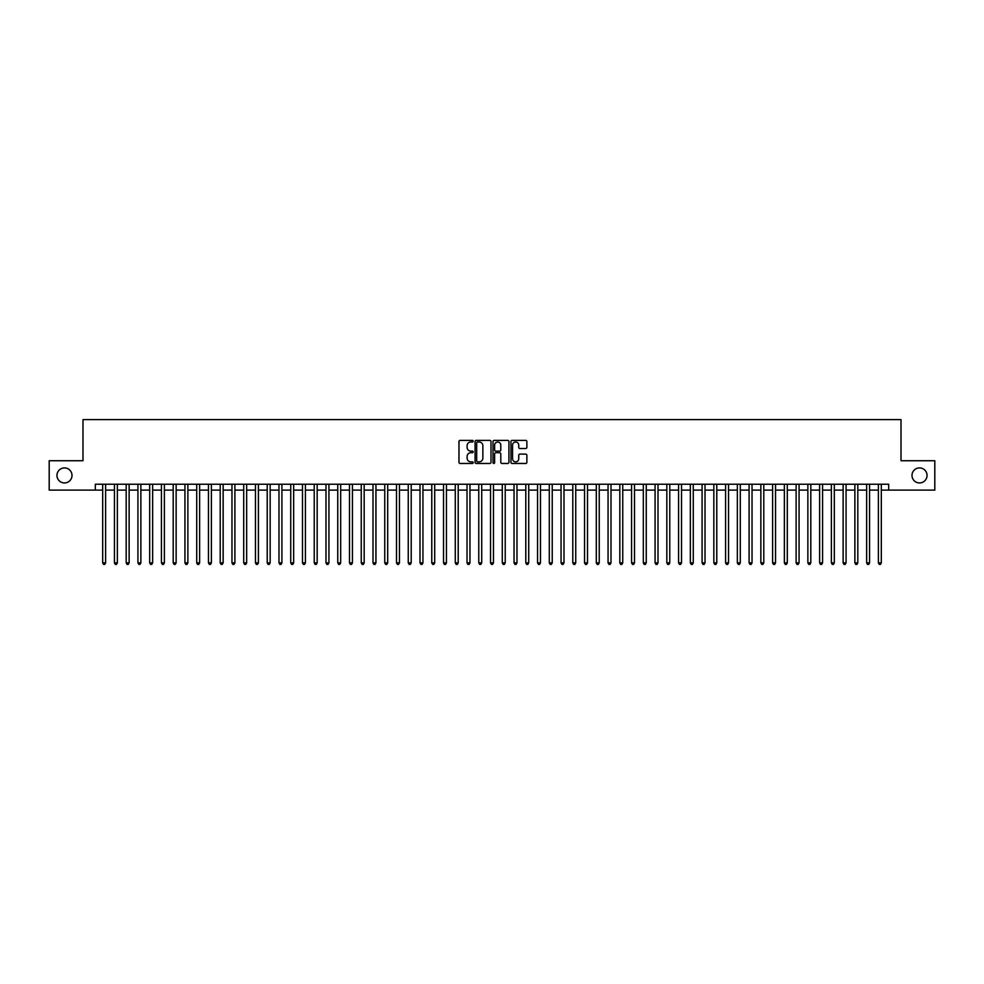<?xml version="1.0" encoding="UTF-8"?>
<svg xmlns="http://www.w3.org/2000/svg" width="984" height="984" viewBox="0 0 984 984"><rect width="100%" height="100%" fill="white"/><g stroke="black" fill="none" stroke-linecap="round" stroke-linejoin="round"><path stroke-width="1.48" d="M473.193 441.189A0.812 0.812 0 0 0 472.394 440.389L460.131 440.389A1.156 1.156 0 0 0 458.974 441.533L458.974 462.308A1.156 1.156 0 0 0 460.131 463.464L472.394 463.464A0.812 0.812 0 0 0 473.193 462.652A0.812 0.812 0 0 0 472.394 461.84L470.807 461.84A3.69 3.69 0 0 1 467.105 458.15L467.105 456.416A3.69 3.69 0 0 1 470.807 452.726L472.394 452.726A0.812 0.812 0 0 0 473.193 451.927A0.812 0.812 0 0 0 472.394 451.115L470.807 451.115A3.69 3.69 0 0 1 467.105 447.425L467.105 445.691A3.69 3.69 0 0 1 470.807 442.001L472.394 442.001A0.812 0.812 0 0 0 473.193 441.189M911.996 475.432A7.528 7.528 0 0 0 919.523 482.947A7.528 7.528 0 0 0 927.039 475.432A7.528 7.528 0 0 0 919.523 467.904A7.528 7.528 0 0 0 911.996 475.432M56.961 475.432A7.528 7.528 0 0 0 64.477 482.947A7.528 7.528 0 0 0 72.004 475.432A7.528 7.528 0 0 0 64.477 467.904A7.528 7.528 0 0 0 56.961 475.432M525.714 448.519A1.156 1.156 0 0 0 526.87 447.363L526.87 441.533A1.156 1.156 0 0 0 525.714 440.389L512.098 440.389A1.156 1.156 0 0 0 510.954 441.533L510.954 462.308A1.156 1.156 0 0 0 512.098 463.464L525.714 463.464A1.156 1.156 0 0 0 526.87 462.308L526.87 455.272A1.156 1.156 0 0 0 525.714 454.116L519.884 454.116A1.156 1.156 0 0 0 518.74 455.272L518.74 458.753A3.087 3.087 0 0 1 515.653 461.84A3.087 3.087 0 0 1 512.566 458.753L512.566 445.088A3.087 3.087 0 0 1 515.653 442.001A3.087 3.087 0 0 1 518.74 445.088L518.74 447.363A1.156 1.156 0 0 0 519.884 448.519L525.714 448.519M95.325 490.118L49.2 490.118L49.2 460.733L82.988 460.733L82.988 419.602L901.012 419.602L901.012 460.733L934.8 460.733L934.8 490.118L888.675 490.118L888.675 484.239L95.325 484.239L95.325 490.118L102.68 490.118M490.991 441.533A1.156 1.156 0 0 0 489.835 440.389L476.219 440.389A1.156 1.156 0 0 0 475.075 441.533L475.075 462.308A1.156 1.156 0 0 0 476.219 463.464L489.835 463.464A1.156 1.156 0 0 0 490.991 462.308L490.991 441.533M494.165 440.389L507.781 440.389A1.156 1.156 0 0 1 508.925 441.533L508.925 462.308A1.156 1.156 0 0 1 507.781 463.464L501.951 463.464A1.156 1.156 0 0 1 500.794 462.308L500.794 453.882A1.156 1.156 0 0 0 499.638 452.726L495.776 452.726A1.156 1.156 0 0 0 494.62 453.882L494.62 462.652A0.812 0.812 0 0 1 493.82 463.464A0.812 0.812 0 0 1 493.009 462.652L493.009 441.533A1.156 1.156 0 0 1 494.165 440.389M105.62 490.118L114.427 490.118M117.367 490.118L126.186 490.118M129.125 490.118L137.932 490.118M140.872 490.118L149.691 490.118M152.631 490.118L161.438 490.118M164.377 490.118L173.196 490.118M176.136 490.118L184.943 490.118M187.882 490.118L196.702 490.118M199.641 490.118L208.46 490.118M211.388 490.118L220.207 490.118M223.147 490.118L231.966 490.118M234.905 490.118L243.712 490.118M246.652 490.118L255.471 490.118M258.411 490.118L267.217 490.118M270.157 490.118L278.976 490.118M281.916 490.118L290.723 490.118M293.663 490.118L302.482 490.118M305.421 490.118L314.228 490.118M317.168 490.118L325.987 490.118M328.927 490.118L337.746 490.118M340.673 490.118L349.492 490.118M352.432 490.118L361.251 490.118M364.178 490.118L372.998 490.118M375.937 490.118L384.756 490.118M387.696 490.118L396.503 490.118M399.442 490.118L408.262 490.118M411.201 490.118L420.008 490.118M422.948 490.118L431.767 490.118M434.707 490.118L443.513 490.118M446.453 490.118L455.272 490.118M458.212 490.118L467.019 490.118M469.958 490.118L478.777 490.118M481.717 490.118L490.536 490.118M493.464 490.118L502.283 490.118M505.222 490.118L514.042 490.118M516.981 490.118L525.788 490.118M528.728 490.118L537.547 490.118M540.487 490.118L549.293 490.118M552.233 490.118L561.052 490.118M563.992 490.118L572.799 490.118M575.738 490.118L584.558 490.118M587.497 490.118L596.304 490.118M599.244 490.118L608.063 490.118M611.002 490.118L619.822 490.118M622.749 490.118L631.568 490.118M634.508 490.118L643.327 490.118M646.254 490.118L655.073 490.118M658.013 490.118L666.832 490.118M669.772 490.118L678.579 490.118M681.518 490.118L690.337 490.118M693.277 490.118L702.084 490.118M705.024 490.118L713.843 490.118M716.783 490.118L725.589 490.118M728.529 490.118L737.348 490.118M740.288 490.118L749.095 490.118M752.034 490.118L760.853 490.118M763.793 490.118L772.612 490.118M775.54 490.118L784.359 490.118M787.298 490.118L796.117 490.118M799.057 490.118L807.864 490.118M810.804 490.118L819.623 490.118M822.562 490.118L831.369 490.118M834.309 490.118L843.128 490.118M846.068 490.118L854.875 490.118M857.814 490.118L866.633 490.118M869.573 490.118L878.38 490.118M881.32 490.118L888.675 490.118M477.498 442.001A0.812 0.812 0 0 0 476.687 442.812L476.687 461.041A0.812 0.812 0 0 0 477.498 461.84L479.171 461.84A3.69 3.69 0 0 0 482.861 458.15L482.861 445.691A3.69 3.69 0 0 0 479.171 442.001L477.498 442.001M500.794 445.149A3.087 3.087 0 0 0 497.707 442.062A3.087 3.087 0 0 0 494.62 445.149L494.62 449.959A1.156 1.156 0 0 0 495.776 451.115L499.638 451.115A1.156 1.156 0 0 0 500.794 449.959L500.794 445.149M105.62 484.239L105.62 562.873L102.68 562.873L102.68 484.239M105.62 562.873L104.735 564.398L103.554 564.398L102.68 562.873M117.367 484.239L117.367 562.873L114.427 562.873L114.427 484.239M117.367 562.873L116.481 564.398L115.312 564.398L114.427 562.873M129.125 484.239L129.125 562.873L126.186 562.873L126.186 484.239M129.125 562.873L128.24 564.398L127.059 564.398L126.186 562.873M140.872 484.239L140.872 562.873L137.932 562.873L137.932 484.239M140.872 562.873L139.999 564.398L138.818 564.398L137.932 562.873M152.631 484.239L152.631 562.873L149.691 562.873L149.691 484.239M152.631 562.873L151.745 564.398L150.577 564.398L149.691 562.873M164.377 484.239L164.377 562.873L161.438 562.873L161.438 484.239M164.377 562.873L163.504 564.398L162.323 564.398L161.438 562.873M176.136 484.239L176.136 562.873L173.196 562.873L173.196 484.239M176.136 562.873L175.25 564.398L174.082 564.398L173.196 562.873M187.882 484.239L187.882 562.873L184.943 562.873L184.943 484.239M187.882 562.873L187.009 564.398L185.828 564.398L184.943 562.873M199.641 484.239L199.641 562.873L196.702 562.873L196.702 484.239M199.641 562.873L198.756 564.398L197.587 564.398L196.702 562.873M211.388 484.239L211.388 562.873L208.46 562.873L208.46 484.239M211.388 562.873L210.514 564.398L209.334 564.398L208.46 562.873M223.147 484.239L223.147 562.873L220.207 562.873L220.207 484.239M223.147 562.873L222.261 564.398L221.093 564.398L220.207 562.873M234.905 484.239L234.905 562.873L231.966 562.873L231.966 484.239M234.905 562.873L234.02 564.398L232.839 564.398L231.966 562.873M246.652 484.239L246.652 562.873L243.712 562.873L243.712 484.239M246.652 562.873L245.766 564.398L244.598 564.398L243.712 562.873M258.411 484.239L258.411 562.873L255.471 562.873L255.471 484.239M258.411 562.873L257.525 564.398L256.344 564.398L255.471 562.873M270.157 484.239L270.157 562.873L267.217 562.873L267.217 484.239M270.157 562.873L269.284 564.398L268.103 564.398L267.217 562.873M281.916 484.239L281.916 562.873L278.976 562.873L278.976 484.239M281.916 562.873L281.03 564.398L279.85 564.398L278.976 562.873M293.663 484.239L293.663 562.873L290.723 562.873L290.723 484.239M293.663 562.873L292.789 564.398L291.608 564.398L290.723 562.873M305.421 484.239L305.421 562.873L302.482 562.873L302.482 484.239M305.421 562.873L304.536 564.398L303.367 564.398L302.482 562.873M317.168 484.239L317.168 562.873L314.228 562.873L314.228 484.239M317.168 562.873L316.294 564.398L315.114 564.398L314.228 562.873M328.927 484.239L328.927 562.873L325.987 562.873L325.987 484.239M328.927 562.873L328.041 564.398L326.873 564.398L325.987 562.873M340.673 484.239L340.673 562.873L337.746 562.873L337.746 484.239M340.673 562.873L339.8 564.398L338.619 564.398L337.746 562.873M352.432 484.239L352.432 562.873L349.492 562.873L349.492 484.239M352.432 562.873L351.546 564.398L350.378 564.398L349.492 562.873M364.178 484.239L364.178 562.873L361.251 562.873L361.251 484.239M364.178 562.873L363.305 564.398L362.124 564.398L361.251 562.873M375.937 484.239L375.937 562.873L372.998 562.873L372.998 484.239M375.937 562.873L375.052 564.398L373.883 564.398L372.998 562.873M387.696 484.239L387.696 562.873L384.756 562.873L384.756 484.239M387.696 562.873L386.81 564.398L385.63 564.398L384.756 562.873M399.442 484.239L399.442 562.873L396.503 562.873L396.503 484.239M399.442 562.873L398.557 564.398L397.388 564.398L396.503 562.873M411.201 484.239L411.201 562.873L408.262 562.873L408.262 484.239M411.201 562.873L410.316 564.398L409.135 564.398L408.262 562.873M422.948 484.239L422.948 562.873L420.008 562.873L420.008 484.239M422.948 562.873L422.074 564.398L420.894 564.398L420.008 562.873M434.707 484.239L434.707 562.873L431.767 562.873L431.767 484.239M434.707 562.873L433.821 564.398L432.652 564.398L431.767 562.873M446.453 484.239L446.453 562.873L443.513 562.873L443.513 484.239M446.453 562.873L445.58 564.398L444.399 564.398L443.513 562.873M458.212 484.239L458.212 562.873L455.272 562.873L455.272 484.239M458.212 562.873L457.326 564.398L456.158 564.398L455.272 562.873M469.958 484.239L469.958 562.873L467.019 562.873L467.019 484.239M469.958 562.873L469.085 564.398L467.904 564.398L467.019 562.873M481.717 484.239L481.717 562.873L478.777 562.873L478.777 484.239M481.717 562.873L480.832 564.398L479.663 564.398L478.777 562.873M493.464 484.239L493.464 562.873L490.536 562.873L490.536 484.239M493.464 562.873L492.59 564.398L491.41 564.398L490.536 562.873M505.222 484.239L505.222 562.873L502.283 562.873L502.283 484.239M505.222 562.873L504.337 564.398L503.168 564.398L502.283 562.873M516.981 484.239L516.981 562.873L514.042 562.873L514.042 484.239M516.981 562.873L516.096 564.398L514.915 564.398L514.042 562.873M528.728 484.239L528.728 562.873L525.788 562.873L525.788 484.239M528.728 562.873L527.842 564.398L526.674 564.398L525.788 562.873M540.487 484.239L540.487 562.873L537.547 562.873L537.547 484.239M540.487 562.873L539.601 564.398L538.42 564.398L537.547 562.873M552.233 484.239L552.233 562.873L549.293 562.873L549.293 484.239M552.233 562.873L551.347 564.398L550.179 564.398L549.293 562.873M563.992 484.239L563.992 562.873L561.052 562.873L561.052 484.239M563.992 562.873L563.106 564.398L561.926 564.398L561.052 562.873M575.738 484.239L575.738 562.873L572.799 562.873L572.799 484.239M575.738 562.873L574.865 564.398L573.684 564.398L572.799 562.873M587.497 484.239L587.497 562.873L584.558 562.873L584.558 484.239M587.497 562.873L586.612 564.398L585.443 564.398L584.558 562.873M599.244 484.239L599.244 562.873L596.304 562.873L596.304 484.239M599.244 562.873L598.37 564.398L597.19 564.398L596.304 562.873M611.002 484.239L611.002 562.873L608.063 562.873L608.063 484.239M611.002 562.873L610.117 564.398L608.948 564.398L608.063 562.873M622.749 484.239L622.749 562.873L619.822 562.873L619.822 484.239M622.749 562.873L621.876 564.398L620.695 564.398L619.822 562.873M634.508 484.239L634.508 562.873L631.568 562.873L631.568 484.239M634.508 562.873L633.622 564.398L632.454 564.398L631.568 562.873M646.254 484.239L646.254 562.873L643.327 562.873L643.327 484.239M646.254 562.873L645.381 564.398L644.2 564.398L643.327 562.873M658.013 484.239L658.013 562.873L655.073 562.873L655.073 484.239M658.013 562.873L657.127 564.398L655.959 564.398L655.073 562.873M669.772 484.239L669.772 562.873L666.832 562.873L666.832 484.239M669.772 562.873L668.886 564.398L667.706 564.398L666.832 562.873M681.518 484.239L681.518 562.873L678.579 562.873L678.579 484.239M681.518 562.873L680.633 564.398L679.464 564.398L678.579 562.873M693.277 484.239L693.277 562.873L690.337 562.873L690.337 484.239M693.277 562.873L692.392 564.398L691.211 564.398L690.337 562.873M705.024 484.239L705.024 562.873L702.084 562.873L702.084 484.239M705.024 562.873L704.15 564.398L702.97 564.398L702.084 562.873M716.783 484.239L716.783 562.873L713.843 562.873L713.843 484.239M716.783 562.873L715.897 564.398L714.716 564.398L713.843 562.873M728.529 484.239L728.529 562.873L725.589 562.873L725.589 484.239M728.529 562.873L727.656 564.398L726.475 564.398L725.589 562.873M740.288 484.239L740.288 562.873L737.348 562.873L737.348 484.239M740.288 562.873L739.402 564.398L738.234 564.398L737.348 562.873M752.034 484.239L752.034 562.873L749.095 562.873L749.095 484.239M752.034 562.873L751.161 564.398L749.98 564.398L749.095 562.873M763.793 484.239L763.793 562.873L760.853 562.873L760.853 484.239M763.793 562.873L762.908 564.398L761.739 564.398L760.853 562.873M775.54 484.239L775.54 562.873L772.612 562.873L772.612 484.239M775.54 562.873L774.666 564.398L773.486 564.398L772.612 562.873M787.298 484.239L787.298 562.873L784.359 562.873L784.359 484.239M787.298 562.873L786.413 564.398L785.244 564.398L784.359 562.873M799.057 484.239L799.057 562.873L796.117 562.873L796.117 484.239M799.057 562.873L798.172 564.398L796.991 564.398L796.117 562.873M810.804 484.239L810.804 562.873L807.864 562.873L807.864 484.239M810.804 562.873L809.918 564.398L808.75 564.398L807.864 562.873M822.562 484.239L822.562 562.873L819.623 562.873L819.623 484.239M822.562 562.873L821.677 564.398L820.496 564.398L819.623 562.873M834.309 484.239L834.309 562.873L831.369 562.873L831.369 484.239M834.309 562.873L833.423 564.398L832.255 564.398L831.369 562.873M846.068 484.239L846.068 562.873L843.128 562.873L843.128 484.239M846.068 562.873L845.182 564.398L844.001 564.398L843.128 562.873M857.814 484.239L857.814 562.873L854.875 562.873L854.875 484.239M857.814 562.873L856.941 564.398L855.76 564.398L854.875 562.873M869.573 484.239L869.573 562.873L866.633 562.873L866.633 484.239M869.573 562.873L868.688 564.398L867.519 564.398L866.633 562.873M881.32 484.239L881.32 562.873L878.38 562.873L878.38 484.239M881.32 562.873L880.446 564.398L879.265 564.398L878.38 562.873"/></g></svg>
